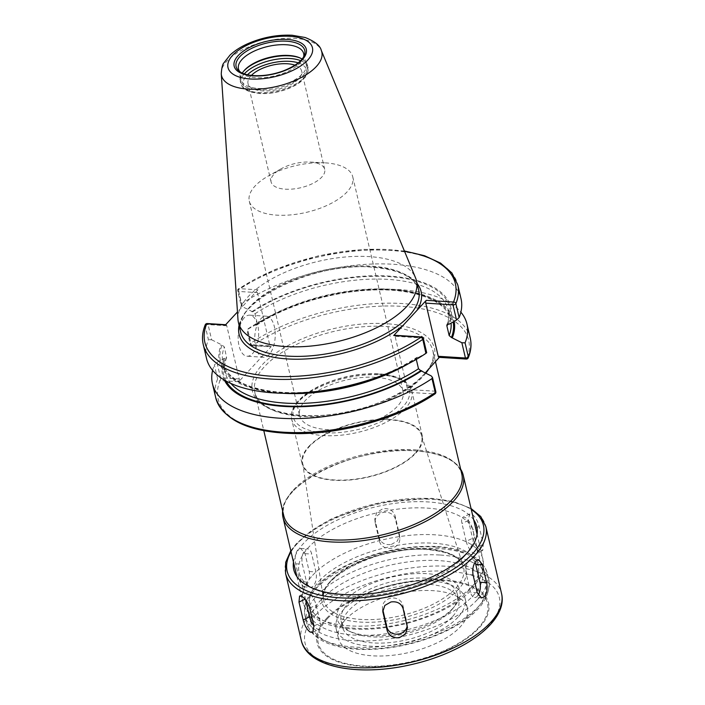 <?xml version="1.0" encoding="UTF-8"?>
<svg xmlns="http://www.w3.org/2000/svg" width="705" height="705" viewBox="0 0 705 705"><rect width="100%" height="100%" fill="white"/><g stroke="black" fill="none" stroke-linecap="round" stroke-linejoin="round"><path stroke-width="0.53" stroke-dasharray="3.52 2.64" d="M426.067 353.275L422.295 338.003A2.053 0.925 166.8 0 1 423.361 338.541M421.484 336.955A2.053 1.022 -86.4 0 1 422.295 338.003L395.082 336.294A2.053 1.022 -86.4 0 0 394.271 335.254M206.521 358.44A130.707 58.973 166.8 0 1 208.416 339.66L205.155 325.781A2.053 1.754 21.9 0 1 205.225 324.838M203.26 344.569A130.707 58.973 166.8 0 1 205.155 325.781A2.053 0.925 166.8 0 1 208.072 324.591L211.632 339.784L208.416 339.66M211.632 339.784L222.04 345.018L224.322 346.922L226.587 357.62M416.294 359.4L416.673 357.479L418.603 357.312A118.828 53.615 166.8 0 1 401.753 367.164M290.037 393.372A118.828 53.615 166.8 0 1 221.07 344.957M418.603 357.312L425.855 353.187M257.959 289.808L239.259 288.636A2.053 1.022 93.6 0 0 238.748 291.438L257.44 292.61A2.053 1.022 93.6 0 1 257.959 289.808L237.47 311.954M404.555 251.35A128.654 58.048 166.8 0 0 239.259 288.636A2.053 1.181 -124 0 0 238.528 288.715A2.053 1.181 -124 0 0 238.228 290.037A130.707 58.973 166.8 0 1 371.976 250.063A130.707 58.973 166.8 0 1 457.774 284.873M254.893 325.199A118.828 53.615 166.8 0 1 271.733 315.346L266.481 318.043A130.707 58.973 166.8 0 0 247.42 329.235L250.698 343.203A2.053 0.925 -13.2 0 0 250.152 344.058A2.053 0.925 -13.2 0 0 251.218 344.604L247.631 329.323L254.893 325.199L256.814 325.031L257.307 323.586L255.007 313.76L252.725 311.857L242.308 306.622L238.748 291.438A2.053 0.925 166.8 0 1 237.682 290.892A2.053 0.925 166.8 0 1 238.228 290.037L241.489 303.917A130.707 58.973 166.8 0 1 375.227 263.943A130.707 58.973 166.8 0 1 461.026 298.744M251.747 311.795A118.828 53.615 166.8 0 1 389.275 276.078A118.828 53.615 166.8 0 1 449.279 324.15M241.489 303.917L241.022 305.133L242.308 306.622M439.03 357.338A2.053 1.022 -86.4 0 0 439.585 357.074L466.798 358.783A2.053 1.022 -86.4 0 1 466.252 359.048M470.244 338.03A130.707 58.973 166.8 0 0 384.445 303.229A130.707 58.973 166.8 0 0 250.698 343.203A2.053 1.181 -124 0 0 252.575 345.38A128.654 58.048 166.8 0 1 401.982 306.358A128.654 58.048 166.8 0 1 466.798 358.783A2.053 1.754 -158.1 0 0 468.287 357.761M266.481 318.043A130.707 58.973 166.8 0 1 389.363 289.217A130.707 58.973 166.8 0 1 460.867 312.139M271.733 315.346A118.828 53.615 166.8 0 1 383.45 289.138A118.828 53.615 166.8 0 1 454.135 321.392M425.45 372.742L407.032 392.262A2.053 1.022 -86.4 0 0 407.543 389.46L395.082 336.294M225.406 324.987A2.053 1.022 93.6 0 1 225.952 324.723A2.053 1.022 93.6 0 1 226.763 325.763L239.233 378.929A2.053 1.022 93.6 0 1 238.713 381.731L271.266 346.543A2.053 1.022 93.6 0 1 270.72 346.807L252.02 345.644A2.053 1.022 93.6 0 0 252.575 345.38L271.266 346.543M435.831 391.707A2.053 0.925 -13.2 0 0 434.765 391.16A2.053 1.022 -86.4 0 1 434.245 393.963L407.032 392.262M434.976 393.883A2.053 1.181 56 0 1 434.245 393.963A128.654 58.048 166.8 0 1 284.829 432.976A128.654 58.048 166.8 0 1 220.022 380.559A2.053 1.754 21.9 0 1 217.625 378.946L214.355 364.978L216.955 362.485L220.542 377.757A2.053 0.925 -13.2 0 0 217.625 378.946A130.707 58.973 166.8 0 0 215.73 397.726M212.619 370.372A130.707 58.973 166.8 0 1 214.355 364.978M257.44 292.61L269.909 345.767L251.218 344.604A2.053 1.022 93.6 0 0 252.02 345.644A2.053 2.053 0 0 1 250.152 344.058L246.785 329.728M269.909 345.767A2.053 1.022 93.6 0 0 270.72 346.807M238.713 381.731L220.022 380.559A2.053 1.022 93.6 0 0 220.542 377.757L239.233 378.929M226.763 325.763L208.072 324.591A2.053 1.022 93.6 0 0 207.261 323.551M325.225 162.855A53.139 23.979 166.8 0 1 352.764 176.867A53.139 23.979 166.8 0 1 330.248 203.868A53.139 23.979 166.8 0 1 276.836 215.148A53.139 23.979 166.8 0 1 249.297 201.137A53.139 23.979 166.8 0 1 268.473 175.915A53.139 23.979 166.8 0 1 324.379 162.802A53.139 23.979 166.8 0 1 325.225 162.855M310.429 162.088A27.53 12.426 166.8 0 1 324.705 169.35A27.53 12.426 166.8 0 1 313.038 183.335A27.53 12.426 166.8 0 1 285.366 189.178A27.53 12.426 166.8 0 1 271.09 181.916A27.53 12.426 166.8 0 1 281.031 168.856A27.53 12.426 166.8 0 1 309.997 162.062A27.53 12.426 166.8 0 1 310.429 162.088M375.527 377.298A53.139 23.979 -13.2 0 0 322.114 388.578A53.139 23.979 -13.2 0 0 299.599 415.58A53.139 23.979 -13.2 0 0 356.809 426.789A53.139 23.979 -13.2 0 0 403.066 391.31A53.139 23.979 -13.2 0 0 375.527 377.298M294.998 65.168A27.53 12.426 166.8 0 1 301.643 71.029A27.53 12.426 166.8 0 1 289.975 85.014A27.53 12.426 166.8 0 1 262.304 90.857A27.53 12.426 166.8 0 1 248.028 83.595A27.53 12.426 166.8 0 1 251.377 75.4M260.797 318.854A20.568 10.196 -86.4 0 1 266.27 316.201A20.568 10.196 -86.4 0 1 275.135 331.799A20.568 10.196 -86.4 0 1 269.178 354.597A20.568 10.196 -86.4 0 1 263.696 357.259A20.568 10.196 -86.4 0 1 254.84 341.652A20.568 10.196 -86.4 0 1 260.797 318.854M244.212 317.823A20.568 10.196 93.6 0 0 238.255 340.612A20.568 10.196 93.6 0 0 247.12 356.219A20.568 10.196 93.6 0 0 252.601 353.558A20.568 10.196 93.6 0 0 258.559 330.768A20.568 10.196 93.6 0 0 249.693 315.161A20.568 10.196 93.6 0 0 244.212 317.823M230.896 383.423A115.691 52.205 166.8 0 1 225.256 372.592A115.691 52.205 166.8 0 1 226.631 356.748L225.186 358.413L224.208 358.351L216.955 362.485M224.366 380.057A118.828 53.615 166.8 0 1 224.208 358.351M282.635 510.905A92.558 41.762 166.8 0 1 292.91 491.35A92.558 41.762 166.8 0 1 415.263 450.821A92.558 41.762 166.8 0 1 460.647 469.151M415.148 453.218A61.053 27.548 166.8 0 1 349.953 479.717A61.053 27.548 166.8 0 1 302.595 462.894A61.053 27.548 166.8 0 1 309.31 446.591A61.053 27.548 166.8 0 1 372.425 420.295A61.053 27.548 166.8 0 1 421.414 435.02A61.053 27.548 166.8 0 1 415.148 453.218M308.746 446.556A61.705 27.839 166.8 0 1 373.588 419.88A61.705 27.839 166.8 0 1 422.304 435.813A61.705 27.839 166.8 0 1 415.703 453.253A61.705 27.839 166.8 0 1 350.87 479.938A61.705 27.839 166.8 0 1 302.154 463.996A61.705 27.839 166.8 0 1 308.746 446.556M300.462 58.154A34.51 15.572 166.8 0 1 300.982 58.383A34.51 15.572 166.8 0 1 307.389 64.966A34.51 15.572 166.8 0 1 303.705 74.712A34.51 15.572 166.8 0 1 267.433 89.641A34.51 15.572 166.8 0 1 240.185 80.722A34.51 15.572 166.8 0 1 243.005 71.981A34.51 15.572 166.8 0 1 243.366 71.54M302.101 59.07A33.487 15.105 166.8 0 1 306.181 64.305A33.487 15.105 166.8 0 1 302.604 73.769A33.487 15.105 166.8 0 1 267.415 88.248A33.487 15.105 166.8 0 1 240.978 79.594A33.487 15.105 166.8 0 1 242.308 73.1M303.679 56.77A33.487 15.105 166.8 0 1 303.247 58.207A33.487 15.105 166.8 0 1 300.083 63.045A33.487 15.105 166.8 0 1 269.724 76.898A33.487 15.105 166.8 0 1 240.89 72.835A33.487 15.105 166.8 0 1 239.876 71.734M237.982 319.444A91.421 41.251 166.8 0 1 248.204 296.629A91.421 41.251 166.8 0 1 341.008 257.431A91.421 41.251 166.8 0 1 415.509 277.805M305.547 599.788L305.371 599.021A10.284 4.063 64.3 0 1 306.278 592.773A10.284 4.063 64.3 0 1 316.122 605.049L320.317 622.912A10.284 4.063 64.3 0 1 319.4 629.168A10.284 4.063 64.3 0 1 313.928 625.961M382.841 609.851L382.692 609.208A10.284 9.156 -4.9 0 1 382.498 608.045A10.284 9.156 -4.9 0 1 391.301 598.113A10.284 9.156 -4.9 0 1 402.811 605.119L406.996 622.982A10.284 9.156 -4.9 0 1 407.182 624.154A10.284 9.156 -4.9 0 1 407.155 625.855M478.122 595.196A10.284 5.102 -86.4 0 1 474.606 597.54A10.284 5.102 -86.4 0 1 470.561 592.341L466.375 574.469A10.284 5.102 -86.4 0 1 466.93 564.097A10.284 5.102 -86.4 0 1 471.698 559.144A10.284 5.102 -86.4 0 1 475.064 562.282M480.458 550.041L482.722 550.42L483.313 544.322L479.118 526.459C477.673 520.784 475.32 516.73 472.077 514.298L469.601 514.024L468.367 520.431L472.553 538.303C474.289 543.837 476.924 547.75 480.458 550.041M466.172 541.378A10.284 4.063 -115.7 0 0 476.016 553.654A10.284 4.063 -115.7 0 0 476.933 547.406L472.738 529.534A10.284 4.063 -115.7 0 0 462.894 517.259A10.284 4.063 -115.7 0 0 461.978 523.507L466.172 541.378L472.553 538.303M391.328 544.463L397.453 540.982L399.488 534.875L395.117 515.848C393.24 510.464 389.178 508.093 382.938 508.728L376.831 512.403L374.813 518.774L379.184 537.809C381.052 543.035 385.097 545.256 391.328 544.463M379.493 541.308A10.284 9.156 175.1 0 0 390.993 548.305A10.284 9.156 175.1 0 0 399.797 538.373A10.284 9.156 175.1 0 0 399.612 537.21L395.417 519.338A10.284 9.156 175.1 0 0 383.917 512.341A10.284 9.156 175.1 0 0 375.113 522.273A10.284 9.156 175.1 0 0 375.298 523.436L379.493 541.308L379.184 537.809M306.208 585.502C309.072 581.907 310.085 577.254 309.239 571.535L305.054 553.663L300.683 548.446L297.827 549.768C295.254 553.381 294.54 558.052 295.686 563.788L299.881 581.66L303.591 586.842L306.208 585.502M306.56 582.074A10.284 5.102 93.6 0 0 310.605 587.283A10.284 5.102 93.6 0 0 315.364 582.321A10.284 5.102 93.6 0 0 315.928 571.958L311.733 554.086A10.284 5.102 93.6 0 0 307.697 548.878A10.284 5.102 93.6 0 0 302.93 553.839A10.284 5.102 93.6 0 0 302.366 564.203L306.56 582.074L299.881 581.66M452.319 616.831A59.643 26.913 166.8 0 1 389.645 642.625A59.643 26.913 166.8 0 1 342.551 627.221A59.643 26.913 166.8 0 1 348.922 610.363A59.643 26.913 166.8 0 1 411.597 584.568A59.643 26.913 166.8 0 1 458.691 599.973A59.643 26.913 166.8 0 1 452.319 616.831M450.892 610.759A59.643 26.913 166.8 0 1 352.2 632.517A59.643 26.913 166.8 0 1 341.123 621.14A59.643 26.913 166.8 0 1 347.503 604.291A59.643 26.913 166.8 0 1 410.178 578.497A59.643 26.913 166.8 0 1 457.263 593.901A59.643 26.913 166.8 0 1 452.407 609.014A59.643 26.913 166.8 0 1 450.892 610.759M453.077 608.071A62.939 28.394 166.8 0 1 348.94 631.037A62.939 28.394 166.8 0 1 343.978 601.25A62.939 28.394 166.8 0 1 425.556 573.606A62.939 28.394 166.8 0 1 454.672 606.238A62.939 28.394 166.8 0 1 453.077 608.071M436.078 547.054A89.473 40.37 166.8 0 1 482.449 570.653A89.473 40.37 166.8 0 1 472.888 595.937A89.473 40.37 166.8 0 1 378.876 634.623A89.473 40.37 166.8 0 1 308.235 611.508A89.473 40.37 166.8 0 1 317.796 586.225A89.473 40.37 166.8 0 1 436.078 547.054M463.749 556.976A89.473 40.37 166.8 0 1 315.708 589.618A89.473 40.37 166.8 0 1 299.096 572.557A89.473 40.37 166.8 0 1 308.658 547.274A89.473 40.37 166.8 0 1 402.67 508.578A89.473 40.37 166.8 0 1 473.311 531.693A89.473 40.37 166.8 0 1 466.014 554.368A89.473 40.37 166.8 0 1 463.749 556.976M293.483 562.132A93.994 42.415 166.8 0 1 303.811 543.097A93.994 42.415 166.8 0 1 394.606 503.37A93.994 42.415 166.8 0 1 473.698 519.858M345.485 619.66A66.226 29.883 166.8 0 1 415.078 591.019A66.226 29.883 166.8 0 1 467.362 608.124A66.226 29.883 166.8 0 1 460.286 626.842A66.226 29.883 166.8 0 1 390.693 655.474A66.226 29.883 166.8 0 1 338.409 638.369A66.226 29.883 166.8 0 1 345.485 619.66M458.021 617.192A66.226 29.883 166.8 0 1 388.429 645.824A66.226 29.883 166.8 0 1 336.144 628.719A66.226 29.883 166.8 0 1 343.22 610.01A66.226 29.883 166.8 0 1 412.813 581.369A66.226 29.883 166.8 0 1 465.097 598.475A66.226 29.883 166.8 0 1 458.021 617.192M239.083 325.243A93.483 42.177 166.8 0 1 372.663 266.931A93.483 42.177 166.8 0 1 417.096 283.489M416.241 382.304A93.483 42.177 166.8 0 1 292.126 414.822A93.483 42.177 166.8 0 1 264.877 362.053A93.483 42.177 166.8 0 1 385.97 323.665A93.483 42.177 166.8 0 1 430.367 367.032M407.543 389.46L434.765 391.16L431.178 375.888M425.961 373.024A91.421 41.251 166.8 0 1 423.062 376.417A91.421 41.251 166.8 0 1 326.997 415.95A91.421 41.251 166.8 0 1 254.822 392.332A91.421 41.251 166.8 0 1 264.587 366.494A91.421 41.251 166.8 0 1 385.45 326.468A91.421 41.251 166.8 0 1 432.835 350.579A91.421 41.251 166.8 0 1 429.204 368.336M240.669 332.02A91.421 41.251 166.8 0 1 250.442 306.181A91.421 41.251 166.8 0 1 371.306 266.155A91.421 41.251 166.8 0 1 418.691 290.266C415.139 277.321 399.612 269.627 372.117 267.195C312.262 261.264 229.627 304.366 240.669 332.02M226.041 381.008A117.753 53.131 166.8 0 1 225.186 358.413M255.862 325.261A117.753 53.131 166.8 0 1 377.06 289.685A117.753 53.131 166.8 0 1 453.148 321.956M416.179 358.924A115.691 52.205 166.8 0 1 408.213 363.851M282.775 393.267A115.691 52.205 166.8 0 1 222.956 362.758A115.691 52.205 166.8 0 1 224.322 346.922M417.624 357.25A117.753 53.131 166.8 0 1 281.559 392.5A117.753 53.131 166.8 0 1 222.04 345.018M252.725 311.857A117.753 53.131 166.8 0 1 388.781 276.607A117.753 53.131 166.8 0 1 448.301 324.097M255.007 313.76A115.691 52.205 166.8 0 1 373.033 279.101A115.691 52.205 166.8 0 1 448.23 309.918A115.691 52.205 166.8 0 1 447.367 324.309M257.307 323.586A115.691 52.205 166.8 0 1 375.333 288.927A115.691 52.205 166.8 0 1 450.53 319.753A115.691 52.205 166.8 0 1 451.077 323.137M293.509 489.816A91.421 41.251 166.8 0 1 414.373 449.781A91.421 41.251 166.8 0 1 461.757 473.892C458.206 460.947 442.687 453.253 415.183 450.821C355.311 444.899 272.703 487.992 283.745 515.646A91.421 41.251 166.8 0 1 293.509 489.816M312.606 575.342A92.558 41.762 166.8 0 1 434.967 534.813A92.558 41.762 166.8 0 1 482.934 559.224A92.558 41.762 166.8 0 1 473.046 585.379A92.558 41.762 166.8 0 1 375.791 625.405A92.558 41.762 166.8 0 1 302.718 601.497A92.558 41.762 166.8 0 1 312.606 575.342M319.215 581.035A86.389 38.978 166.8 0 1 433.416 543.211A86.389 38.978 166.8 0 1 468.957 590.402A86.389 38.978 166.8 0 1 354.747 628.234A86.389 38.978 166.8 0 1 319.215 581.035M330.028 581.713A73.902 33.346 166.8 0 1 427.732 549.354A73.902 33.346 166.8 0 1 458.135 589.724A73.902 33.346 166.8 0 1 360.431 622.092A73.902 33.346 166.8 0 1 330.028 581.713M331.421 580.162A71.857 32.421 166.8 0 1 426.41 548.702A71.857 32.421 166.8 0 1 463.344 566.547A71.857 32.421 166.8 0 1 455.968 587.952A71.857 32.421 166.8 0 1 379.246 619.14A71.857 32.421 166.8 0 1 323.516 599.338A71.857 32.421 166.8 0 1 331.421 580.162M405.225 408.574A61.705 27.839 166.8 0 1 340.392 435.258A61.705 27.839 166.8 0 1 291.676 419.316A61.705 27.839 166.8 0 1 298.268 401.885A61.705 27.839 166.8 0 1 379.845 374.866A61.705 27.839 166.8 0 1 411.826 391.143A61.705 27.839 166.8 0 1 405.225 408.574M378.488 374.091A59.643 26.913 166.8 0 1 403.022 406.679A59.643 26.913 166.8 0 1 324.177 432.799A59.643 26.913 166.8 0 1 299.634 400.211A59.643 26.913 166.8 0 1 378.488 374.091M298.206 62.86A32.456 14.646 166.8 0 1 298.894 82.644A32.456 14.646 166.8 0 1 256.955 92.981A32.456 14.646 166.8 0 1 246.706 75.55A32.456 14.646 166.8 0 1 247.481 74.756M300.665 60.656A34.51 15.572 166.8 0 1 308.014 67.645A34.51 15.572 166.8 0 1 304.331 77.4A34.51 15.572 166.8 0 1 268.067 92.32A34.51 15.572 166.8 0 1 240.819 83.401A34.51 15.572 166.8 0 1 244.3 73.875M303.247 58.207L304.331 55.369A35.268 15.915 166.8 0 1 301 60.463A35.268 15.915 166.8 0 1 269.019 75.047A35.268 15.915 166.8 0 1 238.66 70.773L240.89 72.835M221.255 73.831A51.509 23.239 166.8 0 1 227.019 60.974A51.509 23.239 166.8 0 1 295.113 38.422A51.509 23.239 166.8 0 1 321.277 50.372M313.937 625.996L320.317 622.912M309.742 608.124L316.122 605.049M407.296 626.481L406.996 622.982M382.789 610.389L382.692 609.208M403.11 608.609L402.811 605.119M477.25 592.755L470.561 592.341M473.055 574.883L466.375 574.469M483.313 544.322L476.933 547.406M479.118 526.459L472.738 529.534M468.367 520.431L461.978 523.507M399.312 533.711L399.612 537.21M395.117 515.848L395.417 519.338M374.998 519.938L375.298 523.436M309.239 571.535L315.928 571.958M305.054 553.663L311.733 554.086M295.686 563.788L302.366 564.203M320.978 599.814A89.473 40.37 166.8 0 1 439.259 560.634A89.473 40.37 166.8 0 1 476.069 609.517A89.473 40.37 166.8 0 1 357.787 648.688A89.473 40.37 166.8 0 1 320.978 599.814M440.299 555.038A93.58 42.23 166.8 0 1 488.794 579.721A93.58 42.23 166.8 0 1 478.801 606.159A93.58 42.23 166.8 0 1 380.462 646.635A93.58 42.23 166.8 0 1 306.578 622.462A93.58 42.23 166.8 0 1 316.58 596.016A93.58 42.23 166.8 0 1 440.299 555.038M477.285 599.726A93.58 42.23 166.8 0 1 378.955 640.202A93.58 42.23 166.8 0 1 305.071 616.029A93.58 42.23 166.8 0 1 315.064 589.583A93.58 42.23 166.8 0 1 438.783 548.605A93.58 42.23 166.8 0 1 487.287 573.288A93.58 42.23 166.8 0 1 477.285 599.726M291.059 551.803A100.78 45.472 166.8 0 1 297.933 542.727A100.78 45.472 166.8 0 1 431.169 498.594A100.78 45.472 166.8 0 1 471.284 509.539M285.578 573.465A102.842 46.398 166.8 0 1 296.567 544.401A102.842 46.398 166.8 0 1 432.526 499.369A102.842 46.398 166.8 0 1 485.824 526.494M301.282 640.413A102.842 46.398 166.8 0 1 312.271 611.35A102.842 46.398 166.8 0 1 448.23 566.327A102.842 46.398 166.8 0 1 501.528 593.451M315.725 614.971A99.793 45.023 166.8 0 1 447.649 571.279A99.793 45.023 166.8 0 1 488.697 625.793A99.793 45.023 166.8 0 1 356.774 669.494A99.793 45.023 166.8 0 1 315.725 614.971M326.574 618.355A88.01 39.709 166.8 0 1 442.925 579.818A88.01 39.709 166.8 0 1 479.136 627.899A88.01 39.709 166.8 0 1 362.784 666.437A88.01 39.709 166.8 0 1 326.574 618.355M327.525 618.532A86.944 39.233 166.8 0 1 442.467 580.462A86.944 39.233 166.8 0 1 478.237 627.961A86.944 39.233 166.8 0 1 363.295 666.031A86.944 39.233 166.8 0 1 327.525 618.532M404.388 250.962L363.586 249.341L318.634 255.774L275.144 269.469L238.528 288.715A2.053 2.053 0 0 0 237.682 290.892L241.022 305.133M383.45 289.138L389.363 289.217M281.031 168.856L268.473 175.915M309.997 162.062L324.379 162.802M249.297 201.137L299.599 415.58M352.764 176.867L403.066 391.31M324.705 169.35L301.643 71.029M271.09 181.916L248.028 83.595M266.27 316.201L249.693 315.161M263.696 357.259L247.12 356.219M435.417 361.577L432.835 350.579C439.462 370.143 399.664 401.127 350.226 411.147C303.097 422.277 257.589 411.905 254.822 392.332L263.82 430.72M226.596 357.62C224.604 362.952 224.155 367.939 225.256 372.592L222.956 362.758C226.49 382.013 261.009 395.285 305.838 392.209C344.692 390.085 388.781 376.25 416.673 357.479M256.814 325.031C284.705 306.261 328.794 292.425 367.649 290.301C412.478 287.226 447.005 300.489 450.53 319.753L448.23 309.918C449.332 314.571 448.882 319.559 446.899 324.89M296.858 576.523L302.718 601.497C304.904 611.147 312.853 618.629 326.556 623.943C339.722 628.587 355.646 630.208 374.32 628.816C398.378 626.798 420.859 620.77 441.744 610.715C454.328 604.52 464.366 597.487 471.857 589.627L480.995 576.32L482.652 571.588L482.934 559.224L477.082 534.258M302.595 462.894L323.516 599.338C316.704 577.95 380.956 544.983 427.186 549.618C448.01 551.46 460.057 557.109 463.344 566.547L421.414 435.02M422.304 435.813L411.826 391.143C408.495 380.867 397.567 375.095 379.034 373.826C359.189 372.954 339.695 376.84 320.537 385.485C311.504 389.759 304.357 394.597 299.105 400.008C292.866 406.468 290.389 412.91 291.676 419.316L302.154 463.996M307.389 64.966L308.014 67.645C307.935 77.594 305.521 75.779 302.938 79.815C299.043 83.472 293.8 86.548 287.199 89.059C277.911 92.478 268.772 93.977 259.775 93.562L250.68 92.02C244.908 90.037 241.621 87.164 240.819 83.401L240.185 80.722M243.71 71.108L243.005 71.981M299.96 57.916L300.982 58.383M238.466 68.878L240.978 79.594M303.661 53.58L306.181 64.305M312.694 632.403L319.4 629.168M299.572 595.998L306.278 592.773M407.49 627.653L407.182 624.154M382.806 611.543L382.498 608.045M481.612 597.981L474.606 597.54M478.704 559.585L471.698 559.144M482.722 550.42L476.016 553.654M469.601 514.024L462.894 517.259M399.497 534.875L399.797 538.373M374.813 518.774L375.113 522.273M303.591 586.842L310.605 587.283M300.683 548.446L307.697 548.878M341.123 621.14L342.551 627.221M457.263 593.901L458.691 599.973M452.407 609.014L454.672 606.238M352.2 632.517L348.94 631.037M488.794 579.721C491.041 598.651 477.223 615.571 447.34 630.481C425.987 640.766 402.987 646.934 378.347 649.005C358.915 650.433 342.524 648.715 329.164 643.85C316.757 639.259 309.231 632.129 306.578 622.462L305.071 616.029C303.159 606.282 306.64 596.65 315.523 587.106C323.075 579.008 333.403 571.729 346.525 565.26C375.932 551.442 406.142 545.194 437.17 546.516C465.238 548.331 481.947 557.25 487.287 573.288L488.794 579.721M299.096 572.557L308.235 611.508M473.311 531.693L482.449 570.653M466.014 554.368L469.133 550.552M315.708 589.618L311.222 587.591M290.812 550.764L296.743 543.22L311.46 530.574L330.901 519.18L380.647 502.427L431.716 498.329L453.782 501.66L471.037 508.49M336.144 628.719L338.409 638.369M465.097 598.475L467.362 608.124"/><path stroke-width="1.06" d="M426.701 352.782L423.361 338.541A2.053 0.925 166.8 0 1 422.806 339.396L425.855 353.187M393.725 335.518L420.938 337.228A2.053 1.022 -86.4 0 1 421.484 336.955L394.271 335.254A2.053 1.022 -86.4 0 0 393.725 335.518L426.269 300.339A2.053 1.022 -86.4 0 0 425.758 303.141L452.971 304.842A2.053 1.022 -86.4 0 1 453.491 302.04L426.269 300.339M225.67 324.705L207.261 323.551A2.053 2.053 0 0 0 205.225 324.838L205.225 324.838A2.053 1.754 21.9 0 1 206.715 323.824A128.654 58.048 166.8 0 0 271.522 376.241A128.654 58.048 166.8 0 0 420.938 337.228A2.053 1.181 56 0 1 422.806 339.396A130.707 58.973 166.8 0 1 289.068 379.369A130.707 58.973 166.8 0 1 203.26 344.569L206.521 358.44A130.707 58.973 166.8 0 0 284.124 393.293A130.707 58.973 166.8 0 0 407.005 364.467A130.707 58.973 166.8 0 0 426.067 353.275M407.005 364.467L401.753 367.164A118.828 53.615 166.8 0 1 290.037 393.372L284.124 393.293M237.47 311.954L225.406 324.987L206.715 323.824A2.053 1.022 93.6 0 1 207.261 323.551M456.532 320.026L459.131 317.532L455.879 303.652A2.053 0.925 166.8 0 1 452.971 304.842L456.532 320.026L449.279 324.15L448.301 324.097L446.855 325.763L449.164 335.589L451.447 337.492L461.854 342.727L465.441 358.008A2.053 0.925 -13.2 0 0 468.349 356.818L465.071 342.85L461.854 342.727M404.388 250.962L424.533 255.721L440.59 263.115L451.887 272.95L457.774 284.873A130.707 58.973 166.8 0 1 455.879 303.652A2.053 1.754 -158.1 0 0 453.491 302.04A128.654 58.048 166.8 0 0 404.555 251.35M457.774 284.873L461.026 298.744A130.707 58.973 166.8 0 1 459.131 317.532M438.228 356.298A2.053 1.022 -86.4 0 0 439.03 357.338L466.252 359.048A2.053 1.022 -86.4 0 1 465.441 358.008L438.228 356.298L425.758 303.141M466.252 359.048A2.053 2.053 0 0 0 468.287 357.761L468.287 357.761A2.053 1.754 -158.1 0 0 468.349 356.818A130.707 58.973 166.8 0 0 470.244 338.03L466.966 324.071A130.707 58.973 166.8 0 1 465.071 342.85M460.867 312.139A130.707 58.973 166.8 0 1 466.966 324.071M454.135 321.392A118.828 53.615 166.8 0 1 452.416 337.554M439.321 357.356L425.45 372.742M416.294 359.4L418.488 368.75L420.762 370.654L431.178 375.888L432.465 377.378L432.006 378.594A130.707 58.973 166.8 0 1 298.259 418.567A130.707 58.973 166.8 0 1 212.461 383.758A130.707 58.973 166.8 0 1 212.619 370.372M432.006 378.594L435.276 392.562A2.053 0.925 -13.2 0 0 435.831 391.707L432.465 377.378M434.976 393.883C400.784 417.36 344.56 433.672 298.162 433.628C251.139 433.161 223.661 421.193 215.73 397.726A130.707 58.973 166.8 0 0 301.537 432.535A130.707 58.973 166.8 0 0 435.276 392.562A2.053 1.181 56 0 1 434.976 393.883A2.053 2.053 0 0 0 435.831 391.707M251.377 75.4A27.53 12.426 166.8 0 1 294.998 65.168M446.899 324.89L446.855 325.763A115.691 52.205 166.8 0 0 447.367 324.309M421.74 370.715A118.828 53.615 166.8 0 1 305.714 406.547A118.828 53.615 166.8 0 1 224.366 380.057M460.647 469.151A92.558 41.762 166.8 0 1 463.238 475.232A92.558 41.762 166.8 0 1 453.341 501.387A92.558 41.762 166.8 0 1 356.087 541.414A92.558 41.762 166.8 0 1 283.013 517.505A92.558 41.762 166.8 0 1 282.635 510.905M243.366 71.54A34.51 15.572 166.8 0 1 243.877 70.976A34.51 15.572 166.8 0 1 300.462 58.154M242.308 73.1A33.487 15.105 166.8 0 1 243.71 71.108A33.487 15.105 166.8 0 1 244.556 70.139A33.487 15.105 166.8 0 1 299.96 57.916A33.487 15.105 166.8 0 1 302.101 59.07M239.876 71.734A33.487 15.105 166.8 0 1 238.466 68.878A33.487 15.105 166.8 0 1 242.044 59.414A33.487 15.105 166.8 0 1 277.224 44.935A33.487 15.105 166.8 0 1 303.661 53.58A33.487 15.105 166.8 0 1 303.679 56.77M321.277 50.372L415.509 277.805A91.421 41.251 166.8 0 1 416.443 280.705A91.421 41.251 166.8 0 1 406.679 306.543A91.421 41.251 166.8 0 1 310.614 346.076A91.421 41.251 166.8 0 1 238.431 322.458A91.421 41.251 166.8 0 1 237.982 319.444L221.255 73.831C221.687 67.83 222.542 64.199 223.838 62.939L229.997 55.122C234.562 50.822 240.317 47.085 247.261 43.93C261.987 37.444 276.95 34.554 292.161 35.25L305.133 37.497C314.827 41.375 320.202 45.666 321.277 50.372A51.509 23.239 166.8 0 1 316.307 66.561A51.509 23.239 166.8 0 1 260.356 88.997A51.509 23.239 166.8 0 1 221.255 73.831M310.226 632.121C306.975 629.688 304.63 625.643 303.176 619.968L298.99 602.096L299.572 596.007L301.846 596.377C305.371 598.677 308.006 602.59 309.742 608.124L313.937 625.996L312.694 632.394L310.226 632.121M313.928 625.961A10.284 4.063 64.3 0 1 309.557 616.893L305.547 599.788M399.356 637.699C393.117 638.333 389.054 635.954 387.177 630.578L382.806 611.543L384.842 605.436L390.975 601.955C397.197 601.171 401.242 603.383 403.11 608.609L407.481 627.653L405.472 634.015L399.356 637.699M407.155 625.855A10.284 9.156 -4.9 0 1 397.426 634.183A10.284 9.156 -4.9 0 1 386.878 627.08L382.841 609.851M484.467 596.659L481.612 597.981L477.25 592.755L473.055 574.883C472.209 569.164 473.222 564.511 476.087 560.916L478.704 559.585L482.423 564.767L486.609 582.63C487.754 588.367 487.04 593.046 484.467 596.659M475.064 562.282A10.284 5.102 -86.4 0 1 475.734 564.344L479.929 582.215A10.284 5.102 -86.4 0 1 478.122 595.196M473.698 519.858A93.994 42.415 166.8 0 1 469.133 550.552A93.994 42.415 166.8 0 1 466.745 553.293A93.994 42.415 166.8 0 1 311.222 587.591A93.994 42.415 166.8 0 1 293.483 562.132M402.934 325.56A93.483 42.177 166.8 0 1 296.364 359.215A93.483 42.177 166.8 0 1 239.083 325.243M417.096 283.489A93.483 42.177 166.8 0 1 417.06 310.297M429.204 368.336A91.421 41.251 166.8 0 1 425.961 373.024M416.443 280.705L418.691 290.266A91.421 41.251 166.8 0 1 408.918 316.104A91.421 41.251 166.8 0 1 312.853 355.637A91.421 41.251 166.8 0 1 240.669 332.02L238.431 322.458M420.762 370.654A117.753 53.131 166.8 0 1 307.283 405.957A117.753 53.131 166.8 0 1 226.041 381.008M453.148 321.956A117.753 53.131 166.8 0 1 451.447 337.492M418.488 368.75A115.691 52.205 166.8 0 1 230.896 383.423M408.213 363.851A115.691 52.205 166.8 0 1 282.775 393.267M451.077 323.137A115.691 52.205 166.8 0 1 449.164 335.589M435.417 361.577L461.757 473.892A91.421 41.251 166.8 0 1 451.993 499.73A91.421 41.251 166.8 0 1 355.919 539.263A91.421 41.251 166.8 0 1 283.745 515.646L263.82 430.72M247.481 74.756A32.456 14.646 166.8 0 1 289.614 61.344A32.456 14.646 166.8 0 1 298.206 62.86M244.3 73.875A34.51 15.572 166.8 0 1 244.503 73.655A34.51 15.572 166.8 0 1 290.134 58.541A34.51 15.572 166.8 0 1 300.665 60.656M238.66 70.773A35.268 15.915 166.8 0 1 239.867 56.638A35.268 15.915 166.8 0 1 286.494 41.19A35.268 15.915 166.8 0 1 304.331 55.369C301.96 61.088 294.954 66.261 283.313 70.905C273.522 74.448 263.934 76.034 254.549 75.655C248.936 75.338 244.512 74.316 241.269 72.589L238.66 70.773M238.114 55.642A37.048 16.717 166.8 0 1 287.094 39.427A37.048 16.717 166.8 0 1 302.33 59.661A37.048 16.717 166.8 0 1 253.359 75.884A37.048 16.717 166.8 0 1 238.114 55.642M232.641 55.298A43.366 19.564 166.8 0 1 289.975 36.316A43.366 19.564 166.8 0 1 307.812 60.004A43.366 19.564 166.8 0 1 250.478 78.995A43.366 19.564 166.8 0 1 232.641 55.298M303.176 619.968L309.557 616.893M298.99 602.096L305.045 599.179M387.177 630.578L386.878 627.08M382.991 612.707L382.789 610.389M486.609 582.63L479.929 582.215M482.423 564.767L475.734 564.344M471.284 509.539A100.78 45.472 166.8 0 1 395.664 592.464A100.78 45.472 166.8 0 1 291.059 551.803M471.037 508.49L480.775 516.545L485.824 526.494A102.842 46.398 166.8 0 1 474.835 555.558A102.842 46.398 166.8 0 1 366.767 600.025A102.842 46.398 166.8 0 1 285.578 573.465L285.675 562.299L290.812 550.764M485.824 526.494L501.528 593.451A102.842 46.398 166.8 0 1 490.53 622.506A102.842 46.398 166.8 0 1 382.471 666.983A102.842 46.398 166.8 0 1 301.282 640.413L285.578 573.465M423.361 338.541A2.053 2.053 0 0 0 421.484 336.955M205.225 324.838C202.467 331.676 201.815 338.25 203.26 344.569M468.287 357.761C471.037 350.931 471.689 344.348 470.244 338.03M212.461 383.758L215.73 397.726M283.013 517.505L296.858 576.523M463.238 475.232L477.082 534.258M501.528 593.451C508.411 620.946 464.965 652.363 412.161 664.392C359.726 676.862 307.327 667.979 301.282 640.413"/></g></svg>
